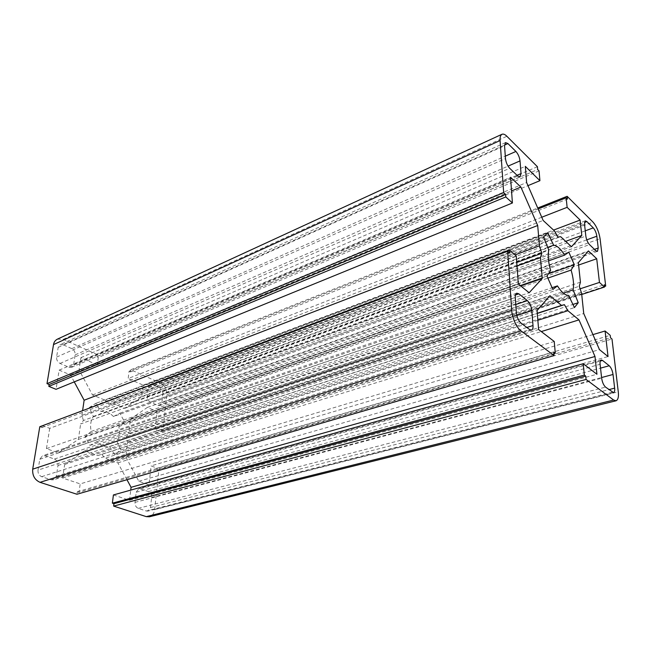 <?xml version="1.0" encoding="UTF-8"?>
<svg xmlns="http://www.w3.org/2000/svg" width="651" height="651" viewBox="0 0 651 651"><rect width="100%" height="100%" fill="white"/><g stroke="black" fill="none" stroke-linecap="round" stroke-linejoin="round"><path stroke-width="0.49" stroke-dasharray="3.25 2.44" d="M541.754 217.231L128.166 378.508L129.093 371.225L538.133 208.938M539.052 170.928L98.301 357.423L97.235 364.853L527.977 185.641M592.931 334.606L151.081 465.913L157.208 468.183L610.215 335.338M581.725 294.472L161.098 431.914L155.101 429.481L580.131 288.816M554.245 341.506L80.187 483.896L78.983 492.311L553.936 353.607M554.481 230.95L105.332 400.275L108.554 404.116L112.395 403.197L124.772 408.315L141.804 396.89L143.196 385.14L128.166 378.508M143.196 385.14L553.562 230.096M57.337 339.171L63.261 339.334L97.072 354.559L96.755 356.732L98.301 357.423M96.755 356.732L537.677 169.561M580.423 282.184L128.686 433.704L126.18 437.081L127.661 442.021L125.814 457.01L138.834 481.268L148.989 484.849L151.081 465.913M148.989 484.849L608.034 356.545M129.093 371.225L130.55 371.884L130.818 369.752L160.919 383.309C164.996 385.701 166.981 389.51 166.884 394.718L163.035 430.889L161.285 430.181L161.098 431.914M161.285 430.181L604.242 284.731M537.856 320.284L105.08 458.206L101.776 454.382L97.772 455.562L84.516 450.752L64.685 464.432L62.618 478.046L80.187 483.896M62.618 478.046L538.605 329.512M42.315 425.591L49.72 428.334L516.276 255.981M74.247 381.885L70.495 374.927L59.151 370.134L56.043 389.314M59.151 370.134L510.547 177.284M39.792 426.73L41.989 427.544L42.282 425.803M41.989 427.544L509.684 252.938M108.554 404.116L557.899 237.005M112.395 403.197L560.682 236.704M126.18 437.081L579.292 286.237M127.661 442.021L581.603 293.332M101.776 454.382L537.295 313.432M97.772 455.562L537.278 313.261M97.235 364.853L80.919 357.651L79.056 369.898L92.515 394.978L105.332 400.275M92.515 394.978L543.146 220.437M124.772 408.315L571.456 246.705M155.101 429.481L157.078 411.53L147.354 407.42L130.485 419.049L128.686 433.704M130.485 419.049L578.357 262.646M125.814 457.01L583.735 313.522M126.969 479.714L117.872 462.845L105.08 458.206M117.872 462.845L541.29 331.571M84.516 450.752L549.843 295.749M517 265.933L80.643 423.956L83.434 420.489L516.748 262.475M83.434 420.489L81.904 415.362L514.99 254.899M157.208 468.183L157.013 469.981L158.803 470.649L154.653 509.635C154.222 513.305 152.489 515.682 149.461 516.772M113.412 494.947L129.516 500.31L130.729 490.113M78.983 492.311L77.306 491.765L76.948 494.255M49.72 428.334L46.424 448.669L58.338 452.868L78.364 439.441L80.643 423.956M81.904 415.362L82.628 410.464M113.445 416.518C109.62 412.604 105.446 410.927 100.929 411.481L95.835 403.376L95.412 403.53L89.301 407.567L93.337 416.453C90.644 420.644 89.936 425.64 91.213 431.442L85.118 436.561L89.903 445.382L96.755 441.687C100.742 445.618 104.99 447.213 109.506 446.464L114.576 454.479L120.842 449.955L116.903 441.24C119.434 437.033 120.061 432.126 118.791 426.511L124.406 421.653L119.882 413.173L113.445 416.518L548.573 260.872M146.296 511.011L147.932 511.084L150.511 507.536L151.602 497.51C151.667 494.638 150.609 492.669 148.436 491.611L140.478 488.852L138.696 488.779L136.189 492.237L135.009 502.377C134.928 505.322 136.002 507.316 138.248 508.374L146.296 511.011L612.306 392.219M162.864 393.603C162.921 390.982 161.92 389.078 159.869 387.882L152.383 384.546L150.251 384.415L148.379 387.199L147.313 396.353C147.248 399.03 148.265 400.967 150.373 402.163L157.941 405.41L159.951 405.524L161.887 402.66L162.864 393.603L586.754 239.861M63.049 344.729L60.12 344.648L58.191 347.382L56.596 357.09C56.417 359.946 57.557 362.054 60.014 363.429L68.876 367.229L71.643 367.31L73.653 364.47L75.142 354.868C75.304 352.077 74.19 350.002 71.805 348.635L63.049 344.729L504.533 145.092M38.01 470.128C37.799 473.285 39.011 475.474 41.648 476.687L51.16 479.803L53.48 479.844L56.312 476.215L57.98 465.489C58.167 462.413 56.979 460.265 54.424 459.045L45.033 455.79L42.51 455.765L39.792 459.272L38.01 470.128L516.373 312.781M58.338 452.868L529.133 292.755M46.424 448.669L518.318 284.007M70.495 374.927L511.54 190.946M78.364 439.441L520.735 285.96M79.056 369.898L526.618 182.524M80.919 357.651L525.3 166.347M537.425 166.713L97.072 354.559M130.818 369.752L537.726 208.003M130.55 371.884L567.42 199.084M141.804 396.89L565.695 241.358M147.354 407.42L588.455 250.936M157.078 411.53L578.609 265.038M604.445 286.497L163.035 430.889M158.803 470.649L611.997 339.016M157.013 469.981L610.5 337.755M138.834 481.268L599.481 349.628M64.685 464.432L537.059 310.584M129.516 500.31L596.934 374.268M77.306 491.765L553.806 352.101M109.506 446.464L568.583 295.391M96.755 441.687L551.975 287.742M89.903 445.382L552.87 289.459M85.118 436.561L546.978 276.065M91.213 431.442L550.632 270.385M93.337 416.453L548.801 250.163M89.301 407.567L543.52 236.907M95.835 403.376L547.141 233.025M100.929 411.481L547.694 247.38M119.882 413.173L568.819 252.132M124.406 421.653L548.459 273.77M118.791 426.511L547.751 278.148M116.903 441.24L563.318 293.096M120.842 449.955L572.921 304.432M114.576 454.479L574.434 307.589M41.648 476.687L520.963 323.026M39.792 459.272L515.299 297.605M45.033 455.79L515.454 294.993M54.424 459.045L515.787 304.513M57.98 465.489L516.813 315.507M56.312 476.215L526.846 327.477M51.16 479.803L529.605 329.569M58.191 347.382L504.558 145.743M71.805 348.635L505.298 156.159M75.142 354.868L508.032 166.135M73.653 364.47L517.032 175.298M68.876 367.229L517.797 176.03M60.014 363.429L509.717 168.3M56.596 357.09L505.469 158.6M159.869 387.882L585.249 230.836M161.887 402.66L594.461 249.357M157.941 405.41L595.925 250.757M150.373 402.163L589.497 244.605M147.313 396.353L585.835 236.085M148.379 387.199L584.508 224.115M152.383 384.546L584.468 222.487M150.511 507.536L608.88 389.623M138.248 508.374L605.552 387.109M135.009 502.377L601.646 378.174M136.189 492.237L600.1 364.3M140.478 488.852L600.271 361.061M148.436 491.611L600.523 368.132M151.602 497.51L601.573 377.539M160.919 383.309L592.988 222.064M63.261 339.334L506.869 136.271M154.653 509.635L618.263 391.788M166.884 394.718L600.076 238.665M516.739 293.21L42.51 455.765M531.533 330.122L53.48 479.844M505.51 142.577L60.12 344.648M520.051 176.909L71.643 367.31M597.455 251.392L159.951 405.524M585.265 220.876L150.251 384.415M613.551 392.61L147.932 511.084M601.182 359.987L138.696 488.779M547.434 232.903L95.412 403.53"/><path stroke-width="0.98" d="M538.133 208.938L566.15 197.823L567.127 207.335L541.754 217.231M527.977 185.641L539.923 180.677L539.052 170.928L537.677 169.561L537.425 166.713L506.869 136.271C505.07 134.44 503.443 133.772 501.994 134.261L57.337 339.171C55.18 340.327 53.911 342.133 53.52 344.591L46.994 383.642L503.654 192.615L500.098 140.535C499.854 137.288 500.489 135.188 501.994 134.261M616.082 400.772L149.461 516.772L146.255 516.634L613.633 400.031L616.082 400.772C618.1 399.787 618.832 396.793 618.263 391.788L611.997 339.016L610.5 337.755L610.215 335.338L605.08 331.001L592.931 334.606M580.131 288.816L599.457 282.42L604.51 287.034L581.725 294.472M553.936 353.607L555.287 353.216L554.245 341.506L538.605 329.512L537.059 310.584L549.843 295.749L561.52 305.417L564.401 304.66L567.9 310.706L578.983 319.885L594.998 356.488L596.934 374.268L583.19 363.722L584.354 375.066L112.371 503.166L113.412 494.947L583.19 363.722M553.562 230.096L580.114 220.062L581.791 235.45L571.456 246.705L560.682 236.704L557.899 237.005L554.481 230.95L543.146 220.437L526.618 182.524L525.3 166.347L539.923 180.677M567.127 207.335L580.114 220.062M605.08 331.001L608.034 356.545L599.481 349.628L583.735 313.522L581.603 293.332L579.292 286.237L580.423 282.184L578.357 262.646L588.455 250.936L596.715 258.748L599.457 282.42M604.51 287.034L604.242 284.731L605.707 286.082L604.445 286.497M503.654 192.615L505.624 194.413L505.803 196.936L512.418 202.982L510.547 177.284L520.873 187.049L537.693 225.506L539.443 245.834L541.86 253.32L540.436 257.446L542.234 278.498L529.133 292.755L518.318 284.007L516.276 255.981L509.497 250.261L509.684 252.938L507.666 251.237L39.792 426.73L32.705 469.176L511.694 310.218L507.666 251.237M32.705 469.176C32.273 475.523 34.715 479.909 40.028 482.334L76.948 494.255L554.107 355.576L520.955 330.814C516.943 328.405 511.832 317.061 511.694 310.218M554.107 355.576L553.806 352.101L555.287 353.216M584.354 375.066L585.713 376.083L586.063 379.435L113.648 506.104L113.958 503.679L112.371 503.166M613.633 400.031L586.063 379.435M537.726 208.003L567.135 196.309L592.988 222.064C596.576 226.247 598.936 231.78 600.076 238.665L605.707 286.082M567.135 196.309L567.42 199.084L566.15 197.823M520.963 323.026C518.473 320.699 516.943 317.281 516.373 312.781L515.299 297.605C515.136 295.253 515.616 293.788 516.739 293.21L518.847 293.837L527.383 300.624C529.768 302.943 531.249 306.263 531.826 310.6L532.998 325.533C533.193 328.006 532.697 329.528 531.533 330.122L529.605 329.569L520.963 323.026M504.558 145.743L505.51 142.577L507.918 143.562L515.909 151.455C518.139 154.002 519.514 157.16 520.027 160.903L521.028 173.597L520.051 176.909L517.797 176.03L509.717 168.3C507.389 165.712 505.973 162.473 505.469 158.6L504.558 145.743M593.273 227.874C595.079 229.966 596.267 232.741 596.837 236.207L598.22 248.023L597.455 251.392L595.925 250.757L589.497 244.605C587.633 242.498 586.413 239.658 585.835 236.085L584.508 224.115L585.265 220.876L586.901 221.576L593.273 227.874L585.249 230.836M614.642 388.142C614.918 390.633 614.552 392.114 613.551 392.61L605.552 387.109C603.591 385.237 602.289 382.259 601.646 378.174L600.1 364.3C599.848 361.915 600.206 360.475 601.182 359.987L602.549 360.434L609.238 365.756C611.134 367.628 612.404 370.541 613.039 374.48L614.642 388.142L608.88 389.623M553.635 245.191C557.061 245.549 560.723 248.869 564.612 255.135L568.819 252.132L574.304 264.754L571.106 270.067C573.409 278.042 574.076 284.633 573.108 289.85L578.226 302.723L574.434 307.589L568.583 295.391C565.231 295.424 561.512 292.258 557.435 285.895L552.87 289.459L546.978 276.065L550.632 270.385C548.256 262.027 547.646 255.282 548.801 250.163L543.52 236.907L547.727 232.806L553.635 245.191L547.694 247.38M113.958 503.679L585.713 376.083M512.418 202.982L56.043 389.314L48.825 386.385L505.803 196.936M509.497 250.261L42.282 425.803M537.295 313.432L564.401 304.66M567.9 310.706L537.856 320.284M537.278 313.261L561.52 305.417M541.29 331.571L578.983 319.885M516.748 262.475L541.86 253.32M540.436 257.446L517 265.933M514.99 254.899L539.443 245.834M146.255 516.634L113.648 506.104M130.729 490.113L131.063 487.314L126.969 479.714M82.628 410.464L84.134 400.235L74.247 381.885M48.825 386.385L49.134 384.513L46.994 383.642M84.134 400.235L537.693 225.506M49.134 384.513L505.624 194.413M511.54 190.946L520.873 187.049M520.735 285.96L542.234 278.498M565.695 241.358L581.791 235.45M578.609 265.038L596.715 258.748M131.063 487.314L594.998 356.488M551.975 287.742L557.435 285.895M547.141 233.025L547.727 232.806M548.573 260.872L564.612 255.135M548.459 273.77L574.304 264.754M547.751 278.148L571.106 270.067M563.318 293.096L573.108 289.85M572.921 304.432L578.226 302.723M515.454 294.993L518.847 293.837M515.787 304.513L527.383 300.624M516.813 315.507L531.826 310.6M526.846 327.477L532.998 325.533M504.533 145.092L507.918 143.562M505.298 156.159L515.909 151.455M508.032 166.135L520.027 160.903M517.032 175.298L521.028 173.597M586.754 239.861L596.837 236.207M594.461 249.357L598.22 248.023M584.468 222.487L586.901 221.576M600.271 361.061L602.549 360.434M600.523 368.132L609.238 365.756M601.573 377.539L613.039 374.48M500.098 140.535L53.52 344.591M40.028 482.334L520.955 330.814"/></g></svg>
